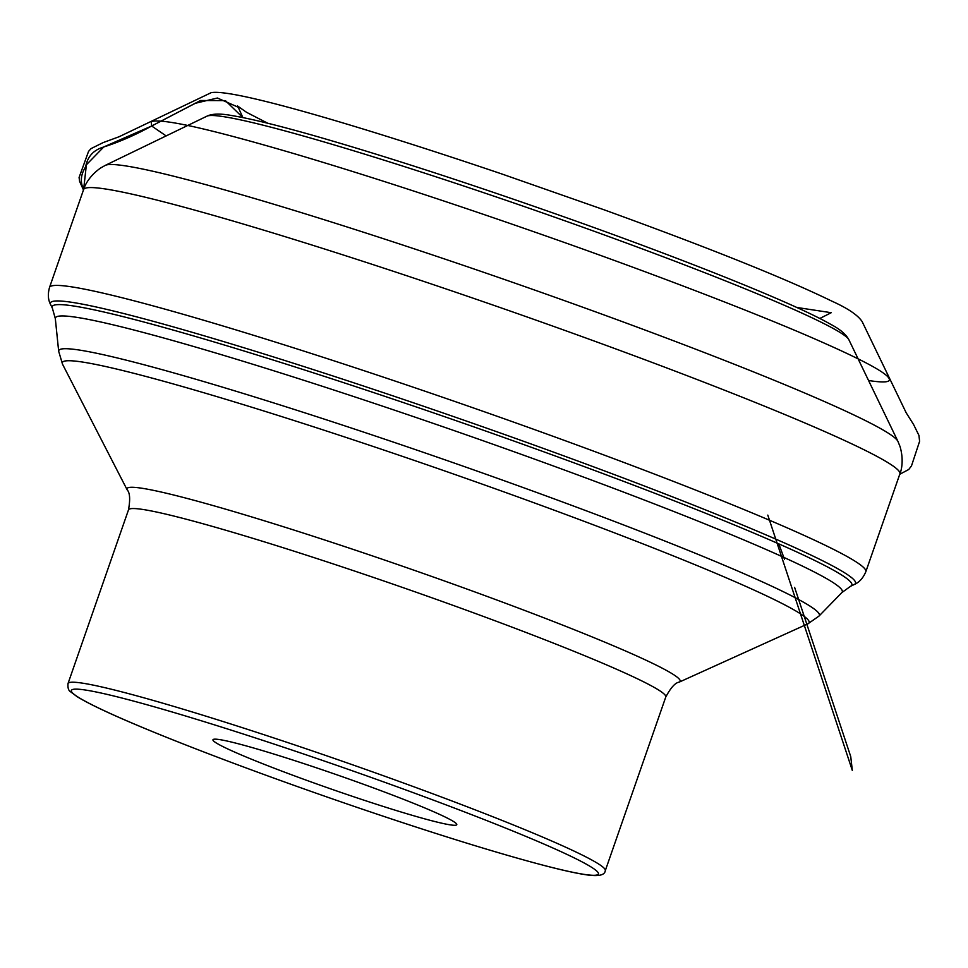 <?xml version="1.0" encoding="UTF-8"?>
<svg xmlns="http://www.w3.org/2000/svg" width="968" height="968" viewBox="0 0 968 968"><rect width="100%" height="100%" fill="white"/><g stroke="black" fill="none" stroke-linecap="round" stroke-linejoin="round"><path stroke-width="1.45" d="M451.717 820.428A129.095 7.659 -160.8 0 0 318.496 768.507A129.095 7.659 -160.8 0 0 212.96 739.758A129.095 7.659 -160.8 0 0 332.351 789.452A129.095 7.659 -160.8 0 0 456.787 824.675A129.095 7.659 -160.8 0 0 451.717 820.428M242.871 117.576L239.036 109.045L242.859 117.576L225.399 100.612L200.521 100.515L151.661 126.009L103.83 146.906L86.394 164.766L83.623 189.534C80.029 182.153 80.695 174.603 85.608 166.859C87.507 156.707 93.388 150.137 103.237 147.16C119.379 141.981 135.52 134.927 151.661 126.009L151.274 121.593C162.406 118.229 210.455 129.047 295.409 154.045C372.027 176.769 459.364 205.434 557.423 240.016C655.989 274.779 755.524 313.063 813.568 338.401C860.915 359.031 886.095 372.402 889.108 378.536C891.117 382.251 884.256 382.917 868.562 380.521M848.863 339.707A340.47 20.195 -160.8 0 0 835.662 329.846A340.47 20.195 -160.8 0 0 493.765 196.105A340.47 20.195 -160.8 0 0 206.934 116.172L105.355 165.334A420.354 24.926 19.2 0 1 509.349 281.192A420.354 24.926 19.2 0 1 897.917 441.335L848.863 339.707C845.935 334.226 839.837 329.072 830.544 324.244C795.478 304.012 689.494 261.396 568.736 218.526C473.171 184.682 389.233 157.336 316.935 136.488C278.724 125.562 250.409 118.592 232.005 115.591C220.583 113.425 212.222 113.619 206.934 116.172M83.587 189.619L49.513 287.46A432.188 25.628 19.2 0 1 466.104 405.386A432.188 25.628 19.2 0 1 865.828 571.725L899.889 473.884A432.188 25.628 -160.8 0 0 882.937 459.691A432.188 25.628 -160.8 0 0 436.919 285.85A432.188 25.628 -160.8 0 0 83.587 189.619C84.119 187.356 88.052 176.817 100.551 168.045L105.355 165.334M49.513 287.46C47.674 294.127 48.049 299.85 50.639 304.63A426.247 25.277 19.2 0 1 461.264 419.265A426.247 25.277 19.2 0 1 854.284 584.49C859.269 582.349 863.117 578.09 865.828 571.725M50.639 304.63L52.405 308.272A423.367 25.107 19.2 0 1 460.272 422.133A423.367 25.107 19.2 0 1 850.63 586.245L854.284 584.49M52.405 308.272L55.321 318.617A416.627 24.708 19.2 0 1 456.969 431.595A416.627 24.708 19.2 0 1 841.918 592.537L850.63 586.245M605.29 870.668A284.471 16.867 -160.8 0 0 594.134 861.314A284.471 16.867 -160.8 0 0 300.576 746.897A284.471 16.867 -160.8 0 0 68.014 683.553C67.651 687.945 68.546 690.704 70.664 691.83L76.968 696.573C92.359 706.108 124.872 720.749 174.494 740.508C228.424 761.889 288.936 784.068 356.018 807.022C434.414 833.702 497.842 853.377 546.315 866.045C566.268 871.2 580.909 874.285 590.238 875.302C599.809 876.282 604.831 874.733 605.29 870.668L665.778 696.984A284.471 16.867 -160.8 0 0 402.676 587.503A284.471 16.867 -160.8 0 0 128.49 509.882C130.365 499.415 129.93 492.748 127.183 489.869A292.844 17.363 19.2 0 1 409.27 568.567A292.844 17.363 19.2 0 1 679.234 682.113L807.929 623.803A395.416 23.45 -160.8 0 0 793.615 609.683A395.416 23.45 -160.8 0 0 374.071 446.768A395.416 23.45 -160.8 0 0 62.545 364.234L58.673 351.275A402.712 23.885 19.2 0 1 382.759 438.516A402.712 23.885 19.2 0 1 803.573 602.253A402.712 23.885 19.2 0 1 819.013 616.059L841.918 592.537M587.443 864.811A279.05 16.553 -160.8 0 0 143.312 703.736A279.05 16.553 -160.8 0 0 273.859 778.103A279.05 16.553 -160.8 0 0 587.443 864.811M166.145 135.907L151.661 126.009L195.354 103.273L217.413 98.022L238.225 107.218L239.036 109.045L237.511 105.972L246.562 112.312L267.737 123.238M58.673 351.275L55.321 318.617M899.889 473.884C900.881 471.779 904.354 461.083 899.998 446.442L897.917 441.335M68.014 683.553L128.49 509.882M127.183 489.869L62.545 364.234M665.778 696.984C670.812 687.619 675.289 682.658 679.234 682.113M819.013 616.059L807.929 623.803M899.756 474.272L908.746 469.492L911.481 465.911L919.6 441.323L918.947 435.418L913.586 424.529L906.181 412.791L862.161 321.63C857.89 315.12 847.702 308.26 831.597 301.024C784.963 278.324 709.145 247.917 604.129 209.814L501.642 173.901C372.571 130.148 233.99 88.148 211.169 92.674L119.028 136.766L103.189 142.574L91.113 148.576L88.56 151.359L79.086 177.483L79.582 181.319L83.466 189.982M767.805 515.109L852.336 770.492L850.739 756.601L794.607 587.358M784.467 559.214L778.816 543.883M819.799 318.484L831.222 312.7L796.712 307.449"/></g></svg>

